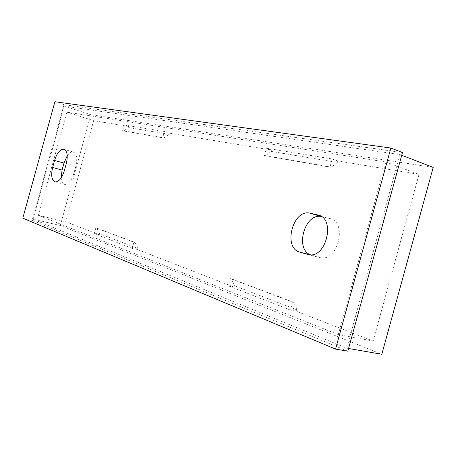 <?xml version="1.0" encoding="UTF-8"?>
<svg xmlns="http://www.w3.org/2000/svg" width="456" height="456" viewBox="0 0 456 456"><rect width="100%" height="100%" fill="white"/><g stroke="black" fill="none" stroke-linecap="round" stroke-linejoin="round"><path stroke-width="0.34" stroke-dasharray="2.28 1.71" d="M347.825 351.188L32.131 220.311L64.011 104.68L402.466 152.555M64.011 104.68L54.902 101.728M61.138 177.931C61.469 181.824 62.717 183.996 64.877 184.441C68.554 184.287 71.558 180.593 73.889 173.371L75.85 166.252C77.64 158.101 76.705 153.336 73.051 151.951C71.136 151.78 69.204 153.073 67.243 155.832M321.4 216.526L329.791 218.555C347.438 221.633 338.375 261.26 320.767 257.8L310.639 254.847M271.394 151.426L265.346 155.787L331.079 167.295L337.417 162.461L271.394 151.426L271.765 150.075L169.478 133.198L169.165 134.349L128.78 127.6L123.547 130.963L163.675 137.991L169.165 134.349M296.867 309.812L293.898 302.391L231.466 278.861L234.424 285.718L296.867 309.812L296.463 311.294L373.156 341.065L419.001 174.369L337.828 160.979L337.417 162.461M401.725 155.262L399.997 154.595L64.262 106.111L90.858 114.712L60.323 225.481L381.809 354.272M60.323 225.481L33.083 219.205L346.748 348.173L348.566 348.487M346.748 348.173L399.997 154.595M64.262 106.111L33.083 219.205M433.2 167.415L90.858 114.712M137.74 248.417L134.891 242.467L96.78 228.103L99.55 233.683L137.74 248.417L137.421 249.563L234.053 287.069L234.424 285.718M338.295 334.584L385.782 161.983L66.861 112.136L38.407 215.346L338.295 334.584L373.156 341.065M99.55 233.683L99.254 234.749L65.772 221.753L93.628 120.68L129.076 126.529L128.78 127.6M32.131 220.311L22.8 218.173M66.861 112.136L93.628 120.68M124.209 124.955L164.416 131.533L162.724 137.683L122.63 130.672L124.209 124.955L129.076 126.529M164.416 131.533L169.478 133.198M266.315 148.2L332.207 158.973L330.019 166.93L264.32 155.445L266.315 148.2L271.765 150.075M332.207 158.973L337.828 160.979M385.782 161.983L419.001 174.369M38.407 215.346L65.772 221.753M290.609 310.12L228.41 285.878L230.405 278.633L292.798 302.163L290.609 310.12L296.463 311.294M228.41 285.878L234.053 287.069M132.217 248.395L94.267 233.603L95.84 227.88L133.916 242.239L132.217 248.395L137.421 249.563M94.267 233.603L99.254 234.749M133.916 242.239L134.891 242.467M95.84 227.88L96.78 228.103M122.63 130.672L123.547 130.963M162.724 137.683L163.675 137.991M292.798 302.163L293.898 302.391M230.405 278.633L231.466 278.861M264.32 155.445L265.346 155.787M330.019 166.93L331.079 167.295M73.889 173.371L64.319 170.755M66.297 163.584L75.85 166.252M321.241 216.423L322.044 216.663M311.454 255.132L310.365 254.853M308.142 254.625L319.092 257.44M329.791 218.555L319.097 215.38M73.051 151.951L64.393 149.443M64.877 184.441L55.353 181.938M320.767 257.8L308.968 254.767"/><path stroke-width="0.68" d="M54.902 101.728L390.866 148.035L335.559 349.085L22.8 218.173L54.902 101.728M335.559 349.085L347.825 351.188L402.466 152.555L390.866 148.035M67.243 155.832L63.965 163.1L62.05 170.042L61.138 177.931M52.634 167.466L54.56 160.472C56.886 153.188 59.901 149.437 63.601 149.215C67.209 150.583 68.109 155.376 66.297 163.584L64.319 170.755C61.976 178.034 58.984 181.762 55.353 181.938C51.705 180.49 50.798 175.668 52.634 167.466L62.05 170.042M299.706 252.111C282.988 247.944 292.421 209.868 309.356 213.009L318.123 215.089C335.696 218.116 326.502 258.199 308.968 254.767L299.706 252.111L310.365 254.853M310.639 254.847C294.724 249.466 304.471 213.334 320.984 216.457L321.4 216.526M348.566 348.487L381.809 354.272L433.2 167.415L401.725 155.262M63.965 163.1L54.56 160.472M310.411 213.208L321.241 216.423M307.298 254.408L308.142 254.625M319.097 215.38L318.123 215.089M64.393 149.443L63.601 149.215M320.984 216.457L309.356 213.009"/></g></svg>
